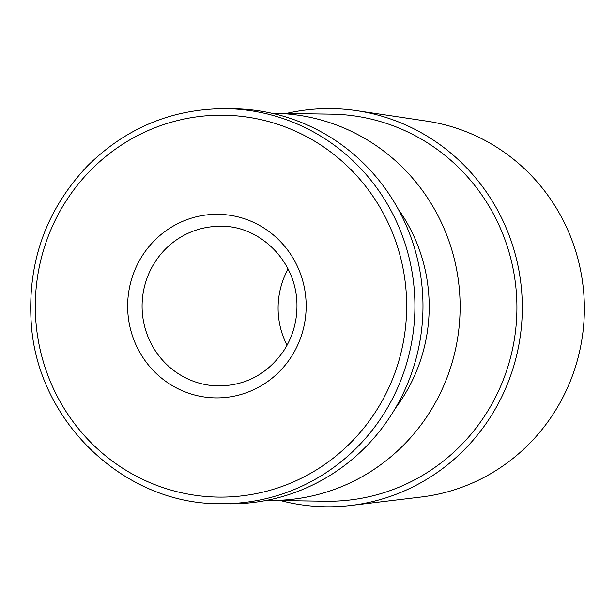 <?xml version="1.0" encoding="UTF-8"?>
<svg xmlns="http://www.w3.org/2000/svg" width="615" height="615" viewBox="0 0 615 615"><rect width="100%" height="100%" fill="white"/><g stroke="black" fill="none" stroke-linecap="round" stroke-linejoin="round"><path stroke-width="0.92" d="M266.61 500.372A193.564 188.213 -89.2 0 0 269.139 500.426A193.564 188.213 -89.2 0 0 460.005 299.782A193.564 188.213 -89.2 0 0 274.682 113.337A193.564 188.213 -89.2 0 0 272.145 113.321M269.139 500.426L325.927 501.24A193.564 188.213 -89.2 0 0 516.792 300.597A193.564 188.213 -89.2 0 0 331.47 114.152L274.682 113.337M395.168 408.545A165.627 161.045 -89.2 0 0 429.093 300.75A165.627 161.045 -89.2 0 0 398.02 208.785M220.001 503.716L228.057 503.831A197.553 192.095 -89.2 0 0 422.859 299.044A197.553 192.095 -89.2 0 0 233.708 108.763L225.651 108.647C172.031 108.724 125.914 127.882 87.299 166.119C45.595 210.491 26.945 263.412 31.357 324.897C38.238 422.42 124.776 504.477 220.001 503.716A197.553 192.095 -89.2 0 0 414.794 298.928A197.553 192.095 -89.2 0 0 225.651 108.647M306.109 302.726A91.789 89.26 -89.2 0 0 169.532 228.342A91.789 89.26 -89.2 0 0 175.083 387.219A91.789 89.26 -89.2 0 0 306.109 302.726M280.571 500.587A199.106 193.602 -89.2 0 0 351.05 505.453L421.321 496.997A189.566 184.323 -89.2 0 0 584.25 301.765A189.566 184.323 -89.2 0 0 426.702 121.124L356.7 110.662A199.106 193.602 -89.2 0 0 286.113 113.506M351.05 505.453A199.106 193.602 -89.2 0 0 522.181 300.389A199.106 193.602 -89.2 0 0 356.7 110.662M288.112 268.932A79.819 77.613 -89.2 0 0 287.021 345.284M406.553 299.151A190.958 185.684 -89.2 0 0 122.439 144.394A190.958 185.684 -89.2 0 0 133.978 474.918A190.958 185.684 -89.2 0 0 406.553 299.151M220.846 226.328A79.819 77.613 -89.2 0 0 142.096 305.025A79.819 77.613 -89.2 0 0 218.563 385.943C245.739 385.605 267.387 373.997 283.507 351.119C292.925 336.643 297.406 320.661 296.937 303.187C295.584 258.277 257.085 225.221 220.846 226.328"/></g></svg>
